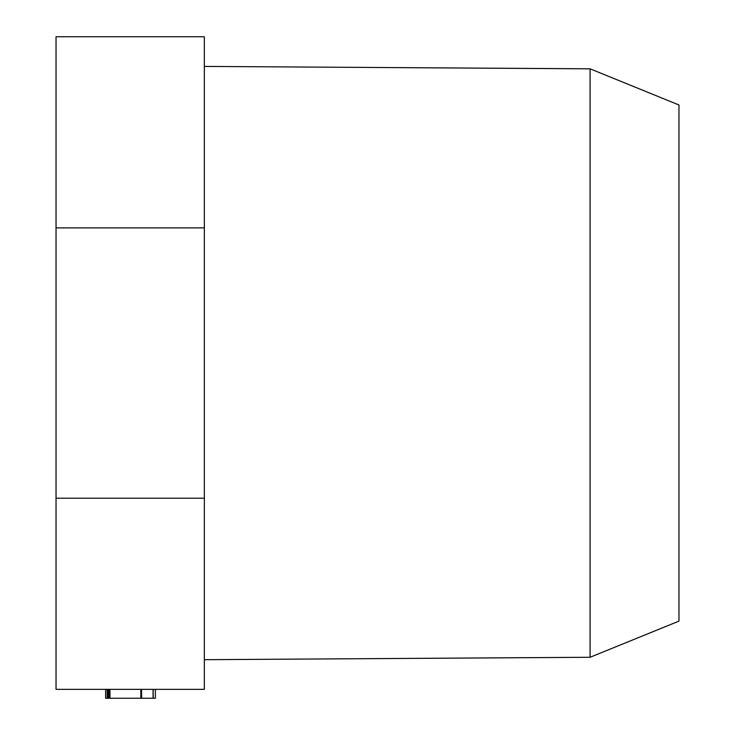 <?xml version="1.0" encoding="UTF-8"?>
<svg xmlns="http://www.w3.org/2000/svg" width="735" height="735" viewBox="0 0 735 735"><rect width="100%" height="100%" fill="white"/><g stroke="black" fill="none" stroke-linecap="round" stroke-linejoin="round"><path stroke-width="1.1" d="M56.035 498.211L56.035 689.347L204.348 689.347L204.348 498.211L56.035 498.211L56.035 36.75L204.348 36.75L204.348 498.211M590.086 657.274L590.086 68.824L678.965 104.976L678.965 621.121L590.086 657.274L204.348 659.69M204.348 227.896L56.035 227.896M105.629 689.347L105.629 698.25L155.379 698.25L155.379 689.347M107.163 698.25L107.163 689.347M108.945 698.25L108.945 689.347M109.965 698.25L109.965 689.347M140.835 698.25L140.835 689.347M141.598 698.25L141.598 689.347M153.082 698.25L153.082 689.347M590.086 68.824L204.348 66.416M107.953 689.347L107.953 698.25M153.192 689.347L153.192 698.25"/></g></svg>
